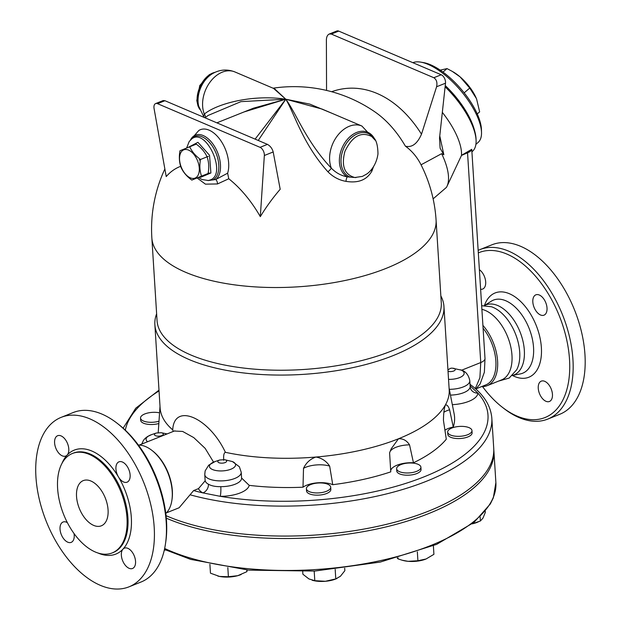 <?xml version="1.0" encoding="UTF-8"?>
<svg xmlns="http://www.w3.org/2000/svg" width="620" height="620" viewBox="0 0 620 620"><rect width="100%" height="100%" fill="white"/><g stroke="black" fill="none" stroke-linecap="round" stroke-linejoin="round"><path stroke-width="0.93" d="M165.47 543.864L165.765 541.88A88.846 51.08 -111.8 0 0 118.746 424.514L117.172 423.282A91.279 52.475 68.2 0 1 165.47 543.864A91.279 52.475 68.2 0 1 141.035 582.017L129.014 586.83A91.279 52.475 -111.8 0 0 143.786 482.585A91.279 52.475 -111.8 0 0 61.132 417.368A91.279 52.475 -111.8 0 0 39.269 499.162A91.279 52.475 -111.8 0 0 100.308 585.319A91.279 52.475 -111.8 0 0 129.014 586.83M90.907 481.019A24.343 13.996 68.2 0 1 107.183 503.99A24.343 13.996 68.2 0 1 101.355 525.807A24.343 13.996 68.2 0 1 79.314 508.416A24.343 13.996 68.2 0 1 83.251 480.616A24.343 13.996 68.2 0 1 90.907 481.019M74.013 533.502A10.951 6.301 68.2 0 1 71.199 542.361A10.951 6.301 68.2 0 1 61.279 534.533A10.951 6.301 68.2 0 1 63.046 522.025A10.951 6.301 68.2 0 1 67.379 522.652M97.968 553.009A55.986 32.186 -111.8 0 0 98.285 553.141A55.986 32.186 -111.8 0 0 122.992 549.119A10.951 6.301 68.2 0 1 124.388 548.15A10.951 6.301 68.2 0 1 134.3 555.977A10.951 6.301 68.2 0 1 132.533 568.486A10.951 6.301 68.2 0 1 123.202 561.984A10.951 6.301 68.2 0 1 122.992 549.119A55.986 32.186 -111.8 0 0 118.451 476.935A10.951 6.301 68.2 0 1 118.955 461.838A10.951 6.301 68.2 0 1 128.875 469.666A10.951 6.301 68.2 0 1 127.1 482.174A10.951 6.301 68.2 0 1 118.451 476.935A55.986 32.186 -111.8 0 0 67.154 455.08A10.951 6.301 68.2 0 1 65.767 456.049A10.951 6.301 68.2 0 1 55.847 448.229A10.951 6.301 68.2 0 1 57.621 435.721A10.951 6.301 68.2 0 1 66.952 442.223A10.951 6.301 68.2 0 1 67.154 455.08A55.986 32.186 -111.8 0 0 62.023 463.272M95.371 552.033A53.552 30.783 -111.8 0 0 112.212 552.924A53.552 30.783 -111.8 0 0 120.877 491.761A53.552 30.783 -111.8 0 0 72.393 453.499A53.552 30.783 -111.8 0 0 59.566 501.487A53.552 30.783 -111.8 0 0 95.371 552.033M61.132 417.368L73.152 412.556A91.279 52.475 68.2 0 1 117.172 423.282M481.655 386.578A37.727 21.692 -111.8 0 0 487.18 385.671L501.564 379.905A37.727 21.692 -111.8 0 0 509.942 343.534A37.727 21.692 -111.8 0 0 481.918 309.357M498.55 381.114L509.19 378.06L516.677 369.791A37.727 21.692 -111.8 0 0 515.406 333.723A37.727 21.692 -111.8 0 0 491.42 306.753L481.686 305.714M478.361 252.859A88.846 51.08 68.2 0 1 566.168 337.443A88.846 51.08 68.2 0 1 517.072 416.097A88.846 51.08 68.2 0 1 502.161 407.123A88.846 51.08 68.2 0 1 482.531 386.586M479.423 269.723A10.951 6.301 68.2 0 1 485.212 278.923A10.951 6.301 68.2 0 1 484.05 288.083A10.951 6.301 68.2 0 1 482.662 289.052A10.951 6.301 68.2 0 1 480.655 289.276M547.018 308.024A10.951 6.301 68.2 0 1 543.996 315.169A10.951 6.301 68.2 0 1 535.347 309.93A10.951 6.301 68.2 0 1 535.851 294.833A10.951 6.301 68.2 0 1 547.018 308.024M545.98 401.303A10.951 6.301 68.2 0 1 539.036 392.344A10.951 6.301 68.2 0 1 539.888 382.114A10.951 6.301 68.2 0 1 541.283 381.145A10.951 6.301 68.2 0 1 551.203 388.972A10.951 6.301 68.2 0 1 549.429 401.481A10.951 6.301 68.2 0 1 545.98 401.303M512.322 375.604L513.926 374.961A37.727 21.692 -111.8 0 0 520.033 331.871A37.727 21.692 -111.8 0 0 485.863 304.916L484.259 305.559M502.161 407.123L503.742 408.355A91.279 52.475 -111.8 0 0 519.056 417.578A91.279 52.475 -111.8 0 0 547.762 419.089L559.783 414.276A91.279 52.475 -111.8 0 0 574.554 310.031A91.279 52.475 -111.8 0 0 491.893 244.815L479.88 249.628A91.279 52.475 -111.8 0 0 478.206 250.356M547.762 419.089A91.279 52.475 -111.8 0 0 562.534 314.844A91.279 52.475 -111.8 0 0 479.88 249.628M166.284 518.15A185.597 75.493 -3.6 0 0 373.938 529.62A185.597 75.493 -3.6 0 0 493.869 450.624A185.597 75.493 -3.6 0 0 493.768 449.407M188.55 150.094A15.213 8.75 -111.8 0 0 181.319 167.268A15.213 8.75 -111.8 0 0 198.392 174.538A15.213 8.75 -111.8 0 0 188.55 150.094M179.986 150.738L189.72 146.777C191.867 151.582 195.447 155.806 200.485 159.456L199.144 159.991A18.267 10.501 68.2 0 1 199.152 160.022L200.493 159.487C199.4 165.602 199.749 171.143 201.539 176.111L191.812 180.087C186.775 176.436 183.179 172.205 181.032 167.392C179.242 162.425 178.886 156.868 179.986 150.738M189.712 146.777L196.284 144.142C201.314 147.792 204.902 152.024 207.049 156.829L199.152 160.022M200.198 176.646A18.267 10.501 68.2 0 1 200.19 176.669L208.103 173.476C209.196 167.361 208.847 161.82 207.057 156.86L208.397 156.317M191.812 180.087L209.444 172.957M440.851 295.911A144.824 58.908 176.4 0 1 443.951 306.497L449.19 389.716A144.824 58.908 176.4 0 1 445.222 405.24A144.824 58.908 176.4 0 1 398.482 438.774A144.824 58.908 176.4 0 1 315.906 457.041A144.824 58.908 176.4 0 1 225.409 452.321C223.913 452.802 223.363 455.46 223.75 460.304M225.409 452.321C208.987 417.275 173.988 402.396 172.732 429.885A144.824 58.908 176.4 0 1 160.107 407.906L154.868 324.678A144.824 58.908 176.4 0 1 156.627 313.798M173.259 431.45L172.732 429.885M174.305 431.032L182.652 431.443L193.766 437.611L205.15 448.353L213.559 462.132M443.951 306.497A144.824 58.908 176.4 0 1 303.11 374.379A144.824 58.908 176.4 0 1 154.868 324.678M469.728 88.063L460.079 76.872A27.381 10.982 49.3 0 1 476.385 98.502L469.728 88.063L464.171 92.845M476.385 98.502A27.381 10.982 49.3 0 1 476.602 99.029L479.647 111.864L477.253 113.925M452.282 71.385L453.313 71.982A27.381 10.982 49.3 0 1 460.079 76.872L452.282 71.385L447.028 68.603L440.2 70.13M442.982 72.091L447.028 68.603M481.515 132.618L481.453 129.782A49.29 19.77 -130.7 0 0 430.512 64.751A49.29 19.77 -130.7 0 0 423.623 62.628L420.825 62.147A51.723 20.747 49.3 0 1 428.064 64.379A51.723 20.747 49.3 0 1 481.515 132.618A51.723 20.747 49.3 0 1 478.036 142.507L475.904 144.336M412.874 62.682A51.723 20.747 49.3 0 1 420.825 62.147M474.346 129.782A51.723 20.747 -130.7 0 0 445.238 85.576M158.999 421.213A12.168 4.952 176.4 0 1 140.538 418.066A12.168 4.952 176.4 0 1 155.527 412.331A12.168 4.952 176.4 0 1 159.565 412.858M158.836 423.514A12.168 4.952 176.4 0 1 140.678 420.29L140.538 418.066M306.443 488.971A12.168 4.952 176.4 0 1 306.404 488.715A12.168 4.952 176.4 0 1 318.238 483.003A12.168 4.952 176.4 0 1 330.7 487.18A12.168 4.952 176.4 0 1 319.184 492.869A12.168 4.952 176.4 0 1 306.443 488.971M330.7 487.18L330.84 489.405A12.168 4.952 176.4 0 1 319.323 495.086A12.168 4.952 176.4 0 1 306.582 491.187A12.168 4.952 176.4 0 1 306.544 490.932L306.404 488.715M399.52 471.696A12.168 4.952 176.4 0 1 396.622 468.751A12.168 4.952 176.4 0 1 408.456 463.047A12.168 4.952 176.4 0 1 420.91 467.224A12.168 4.952 176.4 0 1 413.114 472.393A12.168 4.952 176.4 0 1 399.52 471.696M420.91 467.224L421.05 469.449A12.168 4.952 176.4 0 1 413.253 474.61A12.168 4.952 176.4 0 1 399.66 473.913A12.168 4.952 176.4 0 1 396.761 470.975L396.622 468.751M456.979 436.325A12.168 4.952 176.4 0 1 447.671 432.125A12.168 4.952 176.4 0 1 459.513 426.421A12.168 4.952 176.4 0 1 471.967 430.59A12.168 4.952 176.4 0 1 456.979 436.325M471.967 430.59L472.107 432.814A12.168 4.952 176.4 0 1 457.118 438.549A12.168 4.952 176.4 0 1 447.811 434.341L447.671 432.125M165.749 550.048A18.259 7.425 176.4 0 1 164.3 550.103L165.71 550.033M241.141 574.531A18.259 7.425 176.4 0 1 241.01 574.585A18.259 7.425 176.4 0 1 237.739 575.686L246.899 571.663L247.179 569.997M209.901 564.285L210.459 573.175L219.519 576.437L228.392 576.724L237.739 575.686A18.259 7.425 176.4 0 1 219.519 576.437A18.259 7.425 176.4 0 1 217.814 576.042A18.259 7.425 176.4 0 1 217.775 576.034M336.947 578.514L335.924 578.925A18.259 7.425 176.4 0 1 325.384 581.281L335.776 578.909L340.411 576.282L344.852 570.687L344.697 568.222M302.723 571.64L302.885 574.229L308.938 578.941L314.797 580.684L325.384 581.281A18.259 7.425 176.4 0 1 312.72 580.39L312.154 580.235M397.188 557.954L398.071 558.914L402.287 560.255L408.084 561.317A18.259 7.425 176.4 0 1 402.938 560.433A18.259 7.425 176.4 0 1 402.659 560.356M426.002 559.023A18.259 7.425 176.4 0 1 408.084 561.317L417.903 560.744L426.134 558.969A18.259 7.425 176.4 0 1 426.002 559.023L433.915 554.327L433.372 545.755M472.2 523.854L480.392 520.978L482.949 518.165L485.321 512.376L485.251 511.229M478.314 521.877L477.191 522.335A18.259 7.425 176.4 0 1 472.184 523.861M227.819 567.571L228.392 576.724M246.791 569.958L246.899 571.663M335.18 569.346L335.776 578.909M314.193 571.097L314.797 580.684M417.345 551.816L417.903 560.744M480.136 516.847L480.392 520.978M397.993 557.736L398.071 558.914M436.077 220.1L441.285 302.8A142.391 57.916 176.4 0 1 302.808 369.543A142.391 57.916 176.4 0 1 157.061 320.687L151.853 237.979A142.391 57.916 176.4 0 0 297.6 286.843A142.391 57.916 176.4 0 0 436.077 220.1A142.391 142.391 0 0 0 421.034 164.781A132.788 79.709 126.3 0 0 405.387 146.157C411.889 147.824 417.26 143.84 421.499 134.199L436.589 86.761C437.472 82.538 436.558 79.523 433.837 77.725L331.328 34.061L329.243 34.03C327.445 34.929 326.5 36.867 326.391 39.827L326.554 90.427M166.044 515.669A185.597 75.493 -3.6 0 0 373.721 527.186A185.597 75.493 -3.6 0 0 493.721 448.183L491.831 418.229C490.8 405.627 483.662 394.436 470.425 384.648L470.038 384.47M220.797 486.661A7.301 1.108 -89.7 0 1 220.193 496.318A25.559 10.393 -3.6 0 0 249.209 485.359L241.583 478.02A18.259 7.425 176.4 0 1 220.797 486.661C215.636 486.754 211.521 485.94 208.436 484.22A7.301 5.557 -62.1 0 1 202.887 492.892L220.193 496.318A181.947 74.005 176.4 0 0 424.282 476.757A181.947 74.005 176.4 0 0 477.873 393.096L470.115 385.849M166.416 512.856L179.118 507.764L193.611 490.575L198.516 488.607L205.127 480.849L204.778 474.54A18.259 7.425 -3.6 0 0 223.463 480.81A18.259 7.425 -3.6 0 0 241.219 472.246L241.583 478.02M165.788 513.468A37.727 21.692 -111.8 0 0 171.895 500.247L172.042 499.255A36.51 20.987 -111.8 0 0 152.722 451.019L151.931 450.407A37.727 21.692 -111.8 0 0 138.384 445.059M204.802 473.943L205.15 470.898L208.684 465.186L215.031 461.575A13.098 5.332 176.4 0 0 215.667 470.471A13.098 5.332 176.4 0 0 232.446 468.511A13.098 5.332 176.4 0 0 232.461 461.575L239.367 466.744L241.219 472.246M449.089 388.143L454.166 414.021A148.475 60.388 176.4 0 1 453.267 427.01A18.259 7.425 -3.6 0 0 444.896 430.179M453.267 427.01L449.601 409.781C448.214 405.813 446.757 404.302 445.222 405.24C444.091 408.96 443.502 414.052 443.463 420.507L446.292 439.208A148.475 60.388 176.4 0 1 413.455 462.768A18.259 7.425 -3.6 0 0 390.693 470.906M390.127 451.414A18.259 7.425 -3.6 0 1 409.541 444.842C406.666 440.479 402.985 438.456 398.482 438.774L391.173 448.849L389.593 452.84L390.763 471.859A148.475 60.388 176.4 0 1 332.746 484.693A18.259 7.425 -3.6 0 0 303.01 487.204A148.475 60.388 176.4 0 1 249.209 485.359M232.461 461.575L224.587 459.691L219.713 460.001A4.433 1.806 -3.6 0 0 219.929 463.008A4.433 1.806 -3.6 0 0 225.61 462.35A4.433 1.806 -3.6 0 0 225.61 460.001A4.433 1.806 -3.6 0 0 224.587 459.691M303.01 487.204L303.513 468.302C306.195 462.706 310.326 458.955 315.906 457.041C321.679 458.002 326.267 461.017 329.654 466.093A18.259 7.425 -3.6 0 0 303.513 468.302M461.644 370.194L480.748 362.545L479.896 377.719L475.308 388.585M470.278 387.639L470.161 386.772A7.301 6.665 -177.6 0 0 477.873 393.096A25.559 10.393 -3.6 0 1 452.329 404.674M447.942 369.946L450.221 368.42L451.972 368.094L461.621 370.202M467.55 152.822L480.748 362.545A12.168 4.952 176.4 0 0 485.003 358.43A12.168 4.952 176.4 0 1 485.003 358.43L471.758 149.311A12.168 4.952 176.4 0 1 467.55 152.822L461.497 155.411L446.757 186.806A65.72 26.366 49.3 0 1 446.439 187.38L433.124 198.85M329.654 466.093L332.746 484.693M449.601 409.781A18.259 7.425 -3.6 0 0 443.912 412.222M409.541 444.842L413.455 462.768M180.691 166.315A100.362 57.699 -111.8 0 0 166.222 176.568L154.07 108.539A6.084 3.495 68.2 0 1 155.628 103.579A6.084 3.495 68.2 0 1 157.542 103.68L260.051 147.335A6.084 3.495 68.2 0 1 264.345 155.504L260.315 216.644A100.362 57.699 -111.8 0 0 228.764 178.762L227.633 173.189A27.761 15.957 -111.8 0 0 220.914 140.841A27.761 15.957 -111.8 0 0 198.803 130.502L190.464 140.012A24.552 14.113 68.2 0 1 214.125 145.778A24.552 14.113 68.2 0 1 215.745 179.521L207.971 180.567M155.628 103.579L163.184 100.549L164.935 100.719L267.445 144.375C270.304 145.979 272.219 148.513 273.195 151.962L280.194 189.278A129.379 81.321 123.6 0 0 260.315 216.644M436.589 86.761L445.501 83.196L439.534 138.074L440.107 148.18L443.85 154.752L441.634 153.675L421.05 164.804A132.788 79.709 126.3 0 0 421.034 164.781M273.04 88.195A142.391 142.391 0 0 1 374.937 111.91A125.434 82.863 85.6 0 1 405.387 146.157M197.129 177.963L205.437 184.156L217.496 183.946L228.764 178.762M205.065 117.808A142.391 142.391 0 0 1 208.056 115.475L240.947 101.633L285.797 99.216L244.071 111.941M332.777 113.631L309.814 104.106L285.797 99.216L273.536 88.404M258.238 140.453L285.797 99.216C294.244 113.018 302.583 143.677 327.926 171.786C333.118 176.994 339.148 180.188 346.022 181.366C358.329 183.357 366.963 179.893 371.93 170.988L373.542 166.602M227.633 173.189L215.745 179.521A3.65 1.829 77.2 0 1 217.496 183.946M443.85 154.752L439.766 135.881M445.501 83.196A6.084 3.495 -111.8 0 0 441.231 74.764L338.721 31.101A6.084 3.495 -111.8 0 0 336.807 31L329.243 34.03M441.634 153.675A65.72 26.366 49.3 0 1 446.757 186.806M442.324 112.367A54.769 21.971 49.3 0 1 461.497 155.411M212.49 73.656A24.552 17.43 113.1 0 0 198.671 106.121L198.47 105.292A23.591 16.748 113.1 0 1 211.761 74.082L212.497 73.648C219.697 69.51 227.153 68.936 234.864 71.928L274.745 88.916L285.797 99.216L321.997 109.042L361.886 126.031A27.993 19.871 -66.9 0 0 336.862 136.493A27.993 19.871 -66.9 0 0 331.351 168.183C306.179 141.755 295.988 112.809 285.797 99.216C252.224 94.17 216.853 103.703 204.329 114.08A3.65 3.325 -138 0 1 205.034 117.792M327.926 171.786A3.65 0.519 136.4 0 0 331.351 168.183C335.885 172.841 341.217 175.739 347.332 176.87A24.552 17.43 -66.9 0 1 346.092 140.965A24.552 17.43 -66.9 0 1 375.053 140.004M371.031 170.019A3.65 2.356 -151.9 0 0 371.93 170.988M346.022 181.366A3.65 1.209 99.6 0 1 347.332 176.87L355.926 177.599M234.864 71.928A27.993 19.871 113.1 0 0 209.839 82.39A27.993 19.871 113.1 0 0 204.329 114.08L203.577 116.32L204.143 117.413M216.868 122.838L253.487 108.167L285.797 99.216L255.107 139.12M445.106 86.792A54.769 21.971 49.3 0 1 476.098 140.887A54.769 21.971 49.3 0 1 472.417 151.358L471.998 151.714M476.098 140.887L476.067 139.469A53.552 21.483 -130.7 0 0 445.191 86.025M471.758 149.311L461.846 155.108M476.222 388.748L485.801 384.912A36.51 20.987 -111.8 0 0 483.112 328.282M171.895 500.247A37.727 21.692 -111.8 0 0 151.931 450.407M487.18 385.671A37.727 21.692 -111.8 0 0 497.565 360.677A37.727 21.692 -111.8 0 0 482.926 325.407M72.393 453.499L73.315 453.135A53.552 30.783 68.2 0 1 121.807 491.389A53.552 30.783 68.2 0 1 113.142 552.552L112.212 552.924M512.538 375.511A45.384 26.094 -111.8 0 0 514.577 376.479A45.384 26.094 -111.8 0 0 541.431 353.811A45.384 26.094 -111.8 0 0 518.39 299.445A45.384 26.094 -111.8 0 0 484.476 305.466M484.778 305.35L491.234 301.235A39.37 22.638 68.2 0 1 529.062 328.251A39.37 22.638 68.2 0 1 520.343 373.906L512.841 375.394M493.869 450.624L495.884 482.585A185.597 75.493 176.4 0 1 373.232 562.123A185.597 75.493 176.4 0 1 164.664 548.46M147.638 441.711A13.098 5.332 176.4 0 1 147.064 441.254A13.098 5.332 176.4 0 1 151.675 434.597L147.452 436.573L145.08 438.441L143.476 440.332L141.755 444.067M166.067 433.69A13.098 5.332 176.4 0 1 167.09 433.923L161.231 432.714A4.433 1.806 176.4 0 1 162.254 433.016A4.433 1.806 176.4 0 1 161.2 435.782A4.433 1.806 176.4 0 1 154.799 435.271A4.433 1.806 176.4 0 1 156.356 433.016L151.675 434.589M125.317 430.187A181.947 74.005 176.4 0 1 159.038 390.933M208.436 484.22A18.259 7.425 176.4 0 1 205.142 480.314M198.516 488.607A25.559 10.393 -3.6 0 0 202.887 492.892A181.947 74.005 176.4 0 1 193.611 490.575M470.161 386.772A18.259 7.425 176.4 0 1 450.453 395.095M449.322 389.329A18.259 7.425 -3.6 0 0 469.797 380.688L470.161 386.462M460.482 369.799A13.098 5.332 176.4 0 1 462.567 375.953A13.098 5.332 176.4 0 1 448.539 379.37M453.6 368.233A4.433 1.806 176.4 0 1 454.259 370.745A4.433 1.806 176.4 0 1 448.035 371.334M190.022 494.768A185.597 75.493 -3.6 0 0 388.523 493.404A185.597 75.493 -3.6 0 0 491.831 418.229M164.935 100.719L157.542 103.68M267.445 144.375L260.051 147.335M273.195 151.962L264.345 155.504M421.499 134.199A136.16 89.947 -94.4 0 0 331.623 91.714M433.837 77.725L441.231 74.764M331.328 34.061L338.721 31.101M350.486 177.212A23.591 16.748 -66.9 0 1 345.836 144.274A23.591 16.748 -66.9 0 1 374.185 138.81M372.163 136.757C361.359 131.076 352.269 135.982 344.89 151.466C341.139 165.92 344.441 174.6 354.803 177.514L362.406 176.398L366.552 174.127C370.117 171.918 376.418 165.168 377.975 153.9C377.774 144.111 375.836 138.392 372.163 136.757L372.295 136.865M199.431 108.748C192.448 97.51 201.981 75.121 214.923 72.377M208.397 180.521L210.785 179.785C227.106 173.104 205.693 127.177 191.735 138.927L189.185 141.538L186.636 148.025M190.828 139.663A23.591 13.562 68.2 0 1 214.04 148.947A23.591 13.562 68.2 0 1 212.854 179.978M188.046 147.452L197.935 142.313L209.521 155.256L210.901 172.98L200.679 177.289L199.81 176.878M174.871 430.822L174.429 430.978M160.007 406.332L158.224 432.589M402.938 560.433L402.287 560.255M495.884 482.585L493.318 497.852L490.343 503.928L474.036 522.365L436.705 544.337L380.3 562.069L314.79 571.059L248.651 570.136L190.658 559.38L164.455 549.436M156.356 433.016L161.231 432.714M174.437 430.978L139.26 445.067M204.778 474.54L205.15 470.898M219.713 460.001L215.031 461.575M469.797 380.688C468.596 374.899 465.697 371.326 461.11 369.977M158.991 390.151L135.741 408.216L123.148 428.188M164.866 168.966A142.391 142.391 0 0 0 151.853 237.979M375.216 140.26L361.886 126.031M198.671 106.121L203.577 116.32M199.594 109.213L198.005 105.989L196.788 100.471L199.787 85.506L209.312 74.648L215.38 72.168M198.415 177.444L202.019 179.536L208.405 180.513M475.865 389.081L480.143 383.896L484.375 372.209L485.011 358.531"/></g></svg>
